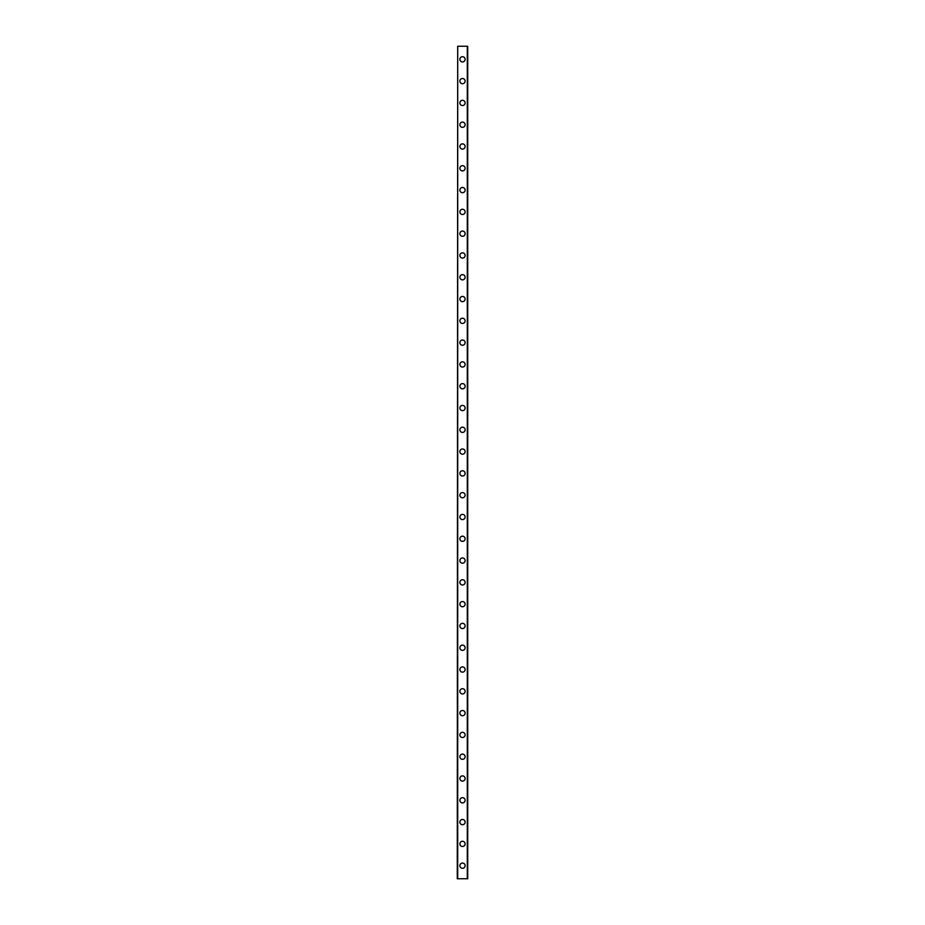 <?xml version="1.0" encoding="UTF-8"?>
<svg xmlns="http://www.w3.org/2000/svg" width="925" height="925" viewBox="0 0 925 925"><rect width="100%" height="100%" fill="white"/><g stroke="black" fill="none" stroke-linecap="round" stroke-linejoin="round"><path stroke-width="1.39" d="M459.887 865.673A2.613 2.613 0 0 1 462.5 863.06A2.613 2.613 0 0 1 465.113 865.673A2.613 2.613 0 0 1 462.5 868.286A2.613 2.613 0 0 1 459.887 865.673M459.887 843.878A2.613 2.613 0 0 1 462.5 841.264A2.613 2.613 0 0 1 465.113 843.878A2.613 2.613 0 0 1 462.5 846.491A2.613 2.613 0 0 1 459.887 843.878M459.887 822.082A2.613 2.613 0 0 1 462.5 819.469A2.613 2.613 0 0 1 465.113 822.082A2.613 2.613 0 0 1 462.5 824.707A2.613 2.613 0 0 1 459.887 822.082M459.887 800.298A2.613 2.613 0 0 1 462.5 797.674A2.613 2.613 0 0 1 465.113 800.298A2.613 2.613 0 0 1 462.5 802.912A2.613 2.613 0 0 1 459.887 800.298M459.887 778.503A2.613 2.613 0 0 1 462.5 775.89A2.613 2.613 0 0 1 465.113 778.503A2.613 2.613 0 0 1 462.5 781.116A2.613 2.613 0 0 1 459.887 778.503M459.887 756.708A2.613 2.613 0 0 1 462.5 754.095A2.613 2.613 0 0 1 465.113 756.708A2.613 2.613 0 0 1 462.5 759.321A2.613 2.613 0 0 1 459.887 756.708M459.887 734.913A2.613 2.613 0 0 1 462.5 732.299A2.613 2.613 0 0 1 465.113 734.913A2.613 2.613 0 0 1 462.5 737.526A2.613 2.613 0 0 1 459.887 734.913M459.887 713.117A2.613 2.613 0 0 1 462.5 710.504A2.613 2.613 0 0 1 465.113 713.117A2.613 2.613 0 0 1 462.5 715.742A2.613 2.613 0 0 1 459.887 713.117M459.887 691.333A2.613 2.613 0 0 1 462.5 688.709A2.613 2.613 0 0 1 465.113 691.333A2.613 2.613 0 0 1 462.5 693.947A2.613 2.613 0 0 1 459.887 691.333M459.887 669.538A2.613 2.613 0 0 1 462.5 666.925A2.613 2.613 0 0 1 465.113 669.538A2.613 2.613 0 0 1 462.5 672.151A2.613 2.613 0 0 1 459.887 669.538M459.887 647.743A2.613 2.613 0 0 1 462.5 645.13A2.613 2.613 0 0 1 465.113 647.743A2.613 2.613 0 0 1 462.5 650.356A2.613 2.613 0 0 1 459.887 647.743M459.887 625.947A2.613 2.613 0 0 1 462.5 623.334A2.613 2.613 0 0 1 465.113 625.947A2.613 2.613 0 0 1 462.5 628.561A2.613 2.613 0 0 1 459.887 625.947M459.887 604.152A2.613 2.613 0 0 1 462.5 601.539A2.613 2.613 0 0 1 465.113 604.152A2.613 2.613 0 0 1 462.5 606.765A2.613 2.613 0 0 1 459.887 604.152M459.887 582.357A2.613 2.613 0 0 1 462.5 579.744A2.613 2.613 0 0 1 465.113 582.357A2.613 2.613 0 0 1 462.5 584.982A2.613 2.613 0 0 1 459.887 582.357M459.887 560.573A2.613 2.613 0 0 1 462.5 557.948A2.613 2.613 0 0 1 465.113 560.573A2.613 2.613 0 0 1 462.5 563.186A2.613 2.613 0 0 1 459.887 560.573M459.887 538.778A2.613 2.613 0 0 1 462.5 536.165A2.613 2.613 0 0 1 465.113 538.778A2.613 2.613 0 0 1 462.5 541.391A2.613 2.613 0 0 1 459.887 538.778M459.887 516.982A2.613 2.613 0 0 1 462.5 514.369A2.613 2.613 0 0 1 465.113 516.982A2.613 2.613 0 0 1 462.5 519.596A2.613 2.613 0 0 1 459.887 516.982M459.887 495.187A2.613 2.613 0 0 1 462.5 492.574A2.613 2.613 0 0 1 465.113 495.187A2.613 2.613 0 0 1 462.5 497.8A2.613 2.613 0 0 1 459.887 495.187M459.887 473.392A2.613 2.613 0 0 1 462.5 470.779A2.613 2.613 0 0 1 465.113 473.392A2.613 2.613 0 0 1 462.5 476.017A2.613 2.613 0 0 1 459.887 473.392M459.887 451.608A2.613 2.613 0 0 1 462.5 448.983A2.613 2.613 0 0 1 465.113 451.608A2.613 2.613 0 0 1 462.5 454.221A2.613 2.613 0 0 1 459.887 451.608M459.887 429.813A2.613 2.613 0 0 1 462.5 427.2A2.613 2.613 0 0 1 465.113 429.813A2.613 2.613 0 0 1 462.5 432.426A2.613 2.613 0 0 1 459.887 429.813M459.887 408.017A2.613 2.613 0 0 1 462.5 405.404A2.613 2.613 0 0 1 465.113 408.017A2.613 2.613 0 0 1 462.5 410.631A2.613 2.613 0 0 1 459.887 408.017M459.887 386.222A2.613 2.613 0 0 1 462.5 383.609A2.613 2.613 0 0 1 465.113 386.222A2.613 2.613 0 0 1 462.5 388.835A2.613 2.613 0 0 1 459.887 386.222M459.887 364.427A2.613 2.613 0 0 1 462.5 361.814A2.613 2.613 0 0 1 465.113 364.427A2.613 2.613 0 0 1 462.5 367.052A2.613 2.613 0 0 1 459.887 364.427M459.887 342.643A2.613 2.613 0 0 1 462.5 340.018A2.613 2.613 0 0 1 465.113 342.643A2.613 2.613 0 0 1 462.5 345.256A2.613 2.613 0 0 1 459.887 342.643M459.887 320.848A2.613 2.613 0 0 1 462.5 318.235A2.613 2.613 0 0 1 465.113 320.848A2.613 2.613 0 0 1 462.5 323.461A2.613 2.613 0 0 1 459.887 320.848M459.887 299.053A2.613 2.613 0 0 1 462.5 296.439A2.613 2.613 0 0 1 465.113 299.053A2.613 2.613 0 0 1 462.5 301.666A2.613 2.613 0 0 1 459.887 299.053M459.887 277.257A2.613 2.613 0 0 1 462.5 274.644A2.613 2.613 0 0 1 465.113 277.257A2.613 2.613 0 0 1 462.5 279.87A2.613 2.613 0 0 1 459.887 277.257M459.887 255.462A2.613 2.613 0 0 1 462.5 252.849A2.613 2.613 0 0 1 465.113 255.462A2.613 2.613 0 0 1 462.5 258.075A2.613 2.613 0 0 1 459.887 255.462M459.887 233.667A2.613 2.613 0 0 1 462.5 231.053A2.613 2.613 0 0 1 465.113 233.667A2.613 2.613 0 0 1 462.5 236.291A2.613 2.613 0 0 1 459.887 233.667M459.887 211.883A2.613 2.613 0 0 1 462.5 209.258A2.613 2.613 0 0 1 465.113 211.883A2.613 2.613 0 0 1 462.5 214.496A2.613 2.613 0 0 1 459.887 211.883M459.887 190.088A2.613 2.613 0 0 1 462.5 187.474A2.613 2.613 0 0 1 465.113 190.088A2.613 2.613 0 0 1 462.5 192.701A2.613 2.613 0 0 1 459.887 190.088M459.887 168.292A2.613 2.613 0 0 1 462.5 165.679A2.613 2.613 0 0 1 465.113 168.292A2.613 2.613 0 0 1 462.5 170.905A2.613 2.613 0 0 1 459.887 168.292M459.887 146.497A2.613 2.613 0 0 1 462.5 143.884A2.613 2.613 0 0 1 465.113 146.497A2.613 2.613 0 0 1 462.5 149.11A2.613 2.613 0 0 1 459.887 146.497M459.887 124.702A2.613 2.613 0 0 1 462.5 122.088A2.613 2.613 0 0 1 465.113 124.702A2.613 2.613 0 0 1 462.5 127.326A2.613 2.613 0 0 1 459.887 124.702M459.887 102.918A2.613 2.613 0 0 1 462.5 100.293A2.613 2.613 0 0 1 465.113 102.918A2.613 2.613 0 0 1 462.5 105.531A2.613 2.613 0 0 1 459.887 102.918M459.887 81.123A2.613 2.613 0 0 1 462.5 78.509A2.613 2.613 0 0 1 465.113 81.123A2.613 2.613 0 0 1 462.5 83.736A2.613 2.613 0 0 1 459.887 81.123M459.887 59.327A2.613 2.613 0 0 1 462.5 56.714A2.613 2.613 0 0 1 465.113 59.327A2.613 2.613 0 0 1 462.5 61.94A2.613 2.613 0 0 1 459.887 59.327M457.702 46.25L457.274 878.75L467.726 878.75L467.726 46.25L457.702 46.25L457.702 878.75M467.298 46.25L467.298 878.75"/></g></svg>
